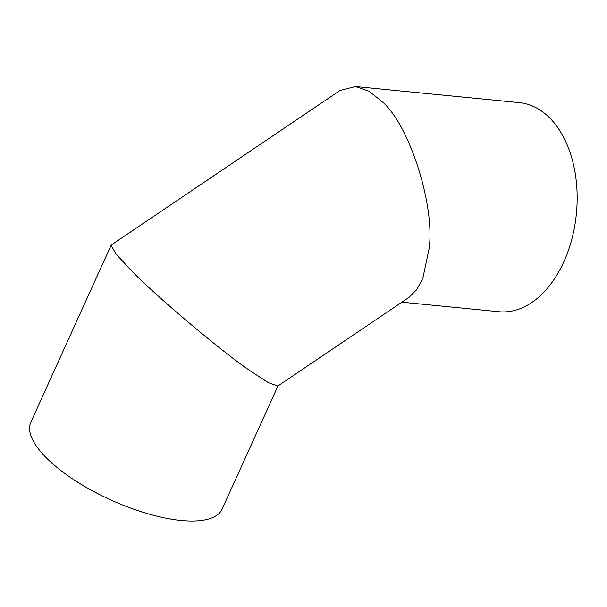 <?xml version="1.0" encoding="UTF-8"?>
<svg xmlns="http://www.w3.org/2000/svg" width="607" height="607" viewBox="0 0 607 607"><rect width="100%" height="100%" fill="white"/><g stroke="black" fill="none" stroke-linecap="round" stroke-linejoin="round"><path stroke-width="0.91" d="M249.234 370.187L268.264 382.622L277.809 386.022L408.883 297.468L416.774 289.6L422.851 278.181L429.111 248.665C435.196 205.303 409.201 124.306 381.841 101.377L368.927 91.179L355.452 86.535L340.087 90.428L111.4 244.925L111.111 245.266L116.02 254.045L131.347 270.616C155.544 295.677 220.379 350.436 249.234 370.187M111.111 245.266L30.782 422.358A105.034 37.604 24.4 0 0 74.433 480.107A105.034 37.604 24.4 0 0 181.068 520.465A105.034 37.604 24.4 0 0 222.094 509.144L277.998 385.893M355.452 86.535L519.433 102.651A105.034 67.559 95.6 0 1 563.789 261.898A105.034 67.559 95.6 0 1 498.886 311.717L401.902 302.187"/></g></svg>
